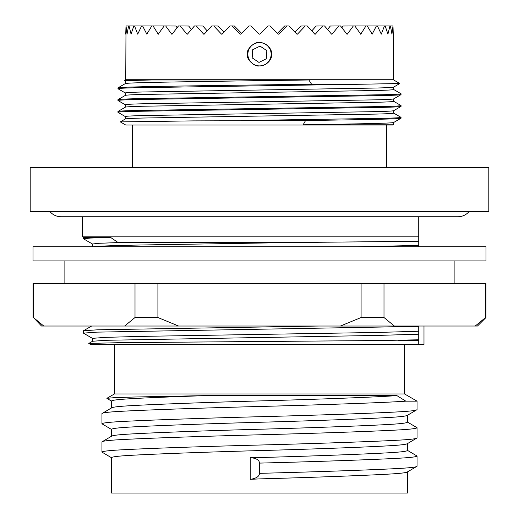 <?xml version="1.0" encoding="UTF-8"?>
<svg xmlns="http://www.w3.org/2000/svg" width="519" height="519" viewBox="0 0 519 519"><rect width="100%" height="100%" fill="white"/><g stroke="black" fill="none" stroke-linecap="round" stroke-linejoin="round"><path stroke-width="0.78" d="M392.993 25.95L393.259 34.157L392.993 25.95L391.936 34.157L390.424 25.95L389.977 25.95L387.92 34.157L385.189 25.95L384.456 25.95L381.29 34.157L377.397 25.95L376.392 25.95L372.181 34.157L367.205 25.95L365.947 25.95L360.776 34.157L354.821 25.95L353.335 25.95L347.308 34.157L346.88 34.157L340.496 25.95L338.816 25.95L332.056 34.157L331.576 34.157L324.524 25.95L322.682 25.95L315.325 34.157L314.806 34.157L307.229 25.95L305.256 25.95L297.458 34.157L296.913 34.157L288.96 25.95L286.903 25.95L278.813 34.157L278.255 34.157L270.094 25.95L267.992 25.95L259.785 34.157L267.934 26.008L259.785 34.157L259.215 34.157L251.008 25.95L248.906 25.95L240.745 34.157L240.187 34.157L232.097 25.95L230.04 25.95L222.087 34.157L221.542 34.157L213.744 25.95L211.771 25.95L204.194 34.157L203.675 34.157L196.318 25.95L194.476 25.95L187.424 34.157L186.944 34.157L180.184 25.95L178.504 25.95L172.12 34.157L171.692 34.157L165.665 25.95L164.179 25.95L158.224 34.157L153.053 25.95L151.795 25.95L146.819 34.157L142.608 25.95L141.603 25.95L137.71 34.157L134.544 25.95L133.811 25.95L131.08 34.157L129.023 25.95L128.576 25.95L127.064 34.157L126.007 25.95L125.741 79.738L124.294 80.575L125.358 81.211M407.415 471.946L407.415 493.05L111.585 493.05L111.585 457.661C111.948 456.791 118.553 456.006 131.404 455.306C155.032 453.95 209.708 451.939 259.5 450.589C309.292 449.233 363.968 447.222 387.596 445.866C400.447 445.166 407.052 444.381 407.415 443.511M250.216 479.322L250.216 457.641C256.172 458.134 259.266 459.951 259.5 463.091L259.5 473.354C259.279 476.5 256.185 478.486 250.216 479.322L259.5 478.894C309.292 477.545 363.968 475.527 387.596 474.178C400.447 473.471 407.052 472.686 407.415 471.816M250.216 457.641L259.5 457.55C309.292 456.195 363.968 454.183 387.596 452.834C400.447 452.127 407.052 451.342 407.415 450.473L407.415 443.641M111.585 407.876L111.585 401.044C111.734 399.059 148.363 397.684 206.095 395.601L396.879 395.601L405.819 401.161L417.042 401.161L417.042 409.64C416.653 410.51 409.621 411.301 395.932 412.002C370.767 413.351 312.529 415.369 259.5 416.718C206.471 418.074 148.233 420.085 123.068 421.441C109.379 422.142 102.347 422.927 101.958 423.796L101.958 413.565L111.812 407.746M111.585 408.005C111.948 407.143 118.553 406.351 131.404 405.65C155.032 404.295 209.708 402.283 259.5 400.934C317.103 399.338 377.962 397.08 396.879 395.601M111.585 436.187L111.585 429.356C111.948 428.486 118.553 427.701 131.404 426.994C155.032 425.645 209.708 423.627 259.5 422.278C309.292 420.922 363.968 418.911 387.596 417.561C400.447 416.854 407.052 416.069 407.415 415.2M111.585 436.317C111.948 435.447 118.553 434.663 131.404 433.955C155.032 432.606 209.708 430.595 259.5 429.239C309.292 427.89 363.968 425.872 387.596 424.523C400.447 423.822 407.052 423.03 407.415 422.161L407.415 415.33M114.414 344.428L114.414 393.966L404.586 393.966L417.042 401.161M404.586 344.428L404.586 393.966M423.984 326.029L423.984 344.428L418.736 344.428L418.736 340.341L418.736 344.428L90.494 344.428L88.788 343.442L120.155 342.65L380.148 340.529L418.736 339.789L418.736 326.029M407.188 415.459L417.042 409.64M101.958 413.565C102.347 412.696 109.379 411.911 123.068 411.204C148.233 409.854 206.471 407.843 259.5 406.487C320.852 404.898 385.669 402.64 405.819 401.161M259.5 473.341C312.529 471.985 370.767 469.974 395.932 468.618C409.621 467.917 416.653 467.132 417.042 466.263L417.042 456.032L407.188 450.213M407.188 472.076L417.042 466.263M259.5 463.104C312.529 461.754 370.767 459.743 395.932 458.387C409.621 457.687 416.653 456.902 417.042 456.032M111.812 457.927L101.958 452.107C102.347 451.238 109.379 450.453 123.068 449.746C148.233 448.397 206.471 446.379 259.5 445.03C312.529 443.68 370.767 441.663 395.932 440.313C409.621 439.606 416.653 438.821 417.042 437.952L417.042 427.721L407.188 421.902M407.188 443.771L417.042 437.952M101.958 452.107L101.958 441.877L111.812 436.057M101.958 441.877C102.347 441.007 109.379 440.222 123.068 439.515C148.233 438.166 206.471 436.148 259.5 434.799C312.529 433.443 370.767 431.432 395.932 430.082C409.621 429.375 416.653 428.59 417.042 427.721M111.812 429.615L101.958 423.796M114.414 393.966L106.869 398.326L114.699 397.632L135.115 396.996L206.095 395.601M157.912 283.562L157.912 317.531L178.594 326.029L340.406 326.029L361.088 317.531L361.088 283.562L33.417 283.562L33.417 317.531L43.758 326.029L124.657 326.029L135.005 317.531L135.005 283.562M157.912 317.531L135.005 317.531M146.261 246.759L33.028 246.759L33.028 260.914L485.972 260.914L485.972 246.759L146.261 246.759M82.566 236.852L418.736 236.852L418.736 241.264L289.615 242.574L118.157 242.574L110.489 237.345L83.416 237.345L82.566 236.852L82.566 216.754L61.054 216.754L457.946 216.754C462.52 216.657 466.289 214.866 469.254 211.376M393.259 34.157L393.259 79.738L125.741 79.738M393.259 79.738L399.812 83.52L361.399 84.234L311.575 84.234L308.87 79.984L151.49 79.984L124.294 80.575M399.812 83.52L393.642 87.108M311.575 84.234C250.002 85.058 169.363 86.031 136.919 86.894C124.625 87.186 118.3 87.516 117.956 87.873L117.995 88.755L125.358 93.005M125.358 83.578L117.956 87.873M361.399 84.234L136.919 87.724C124.625 88.016 118.3 88.347 117.956 88.71M393.642 89.476L401.044 93.777C400.7 94.134 394.375 94.464 382.081 94.756L136.919 98.688C124.625 98.98 118.3 99.311 117.956 99.674L117.995 100.55L125.358 104.799M125.358 95.373L117.956 99.674M401.044 93.777L401.005 94.653L393.642 98.902M401.044 94.607C400.7 94.964 394.375 95.295 382.081 95.587L136.919 99.518C124.625 99.81 118.3 100.141 117.956 100.504M393.642 101.27L401.044 105.571C400.7 105.934 394.375 106.259 382.081 106.551L136.919 110.482C124.625 110.774 118.3 111.105 117.956 111.468L117.995 112.344L125.358 116.6M125.358 107.167L117.956 111.468M401.044 105.571L401.005 106.447L393.642 110.703M401.044 106.401C400.7 106.765 394.375 107.089 382.081 107.381L136.919 111.313C124.625 111.611 118.3 111.935 117.956 112.299M393.642 113.064L401.044 117.365L401.005 118.241L393.642 122.497M151.49 79.984C134.616 80.328 125.89 80.724 125.313 81.159L125.313 83.604M308.87 79.984C250.495 80.808 174.047 81.781 143.289 82.644C131.638 82.936 125.643 83.267 125.313 83.624M393.687 87.056C393.357 87.419 387.362 87.75 375.711 88.042L143.289 91.973C131.638 92.265 125.643 92.596 125.313 92.959L125.313 95.399M393.687 87.082L393.687 89.528C393.357 89.884 387.362 90.215 375.711 90.507L143.289 94.439C131.638 94.73 125.643 95.061 125.313 95.425M393.687 98.857C393.357 99.213 387.362 99.544 375.711 99.836L143.289 103.768C131.638 104.06 125.643 104.39 125.313 104.754L125.313 107.193C125.643 106.856 131.638 106.525 143.289 106.233L375.711 102.301C387.362 102.009 393.357 101.685 393.687 101.322L393.687 98.882M393.687 110.651C393.357 111.014 387.362 111.338 375.711 111.63L143.289 115.562C131.638 115.86 125.643 116.185 125.313 116.548L125.313 118.987M393.687 110.677L393.687 113.116C393.357 113.479 387.362 113.804 375.711 114.096L143.289 118.027C131.638 118.326 125.643 118.65 125.313 119.013M393.687 122.471L393.687 124.787L393.259 125.034L125.741 125.034L120.317 121.9L125.358 118.961M401.044 118.196C401.051 119.046 363.352 119.649 305.561 120.538L303.161 124.787L393.687 124.787M305.561 120.538L193.587 120.882L120.317 121.9M132.533 125.034L132.533 167.494M386.467 125.034L386.467 167.494M488.801 167.494L30.199 167.494L30.199 211.376L488.801 211.376L488.801 167.494M260.246 42.649A11.632 11.632 0 0 0 259.5 42.623C254.66 41.176 245.948 49.597 247.31 54.261C245.948 58.919 254.66 67.34 259.5 65.894C265.28 66.387 272.014 60.36 271.684 54.651C272.378 48.792 265.949 42.461 260.246 42.649L259.5 42.623A11.632 11.632 0 0 0 247.868 54.261A11.632 11.632 0 0 0 259.5 65.894A11.632 11.632 0 0 0 271.132 54.631A11.632 11.632 0 0 0 260.246 42.649M267.934 26.008L259.785 34.157L259.215 34.157L251.066 26.008M125.741 34.157L126.007 25.95M165.665 25.95L175.928 26.008L177.122 27.689L178.504 25.95M180.184 25.95L188.669 26.008L191.446 29.434L194.476 25.95M196.318 25.95L202.858 26.008L207.191 30.887L211.771 25.95M213.744 25.95L218.194 26.008L224.013 32.159L230.04 25.95M232.097 25.95L234.374 26.008L241.575 33.326L248.906 25.95M270.094 25.95L277.425 33.326L284.626 26.008L286.903 25.95M288.96 25.95L294.987 32.159L300.806 26.008L305.256 25.95M307.229 25.95L311.809 30.887L316.142 26.008L322.682 25.95M324.524 25.95L327.554 29.434L330.331 26.008L338.816 25.95M340.496 25.95L341.878 27.689L343.072 26.008L353.335 25.95M266.299 58.79L258.975 62.416L252.176 57.881L252.701 49.727L260.025 46.107L266.824 50.635L266.299 58.79M259.5 62.157L258.975 62.416M259.5 46.36L260.025 46.107M401.044 117.365C400.7 117.729 394.375 118.053 382.081 118.345L241.575 120.538M393.687 122.445C393.687 123.295 357.948 123.898 303.161 124.787M418.736 246.298L418.736 245.422L357.468 246.759M92.985 246.759C96.774 246.155 112.915 245.565 141.395 244.981L289.615 242.574M418.736 245.422L418.736 241.264M92.479 246.759L92.479 243.988L98.921 243.301L118.157 242.574M92.525 244.047L83.416 238.759L90.215 238.065L110.489 237.345M457.946 216.754L418.736 216.754L418.736 236.852M383.995 317.531L394.343 326.029L475.242 326.029L485.583 317.531L485.583 283.562L383.995 283.562L383.995 317.531L361.088 317.531M43.758 326.029L41.52 326.029L33.417 317.531M485.583 283.562L485.972 283.562L485.972 317.531L477.48 326.029L475.242 326.029M485.972 317.531L485.583 317.531M394.343 326.029L340.406 326.029M178.594 326.029L124.657 326.029M33.417 283.562L33.028 283.562L33.028 317.531M383.995 283.562L361.088 283.562M111.812 401.304L106.869 398.326M92.479 341.314L92.479 338.349L105.188 337.369L141.395 336.383L377.605 332.452L418.736 331.252M92.525 338.414L83.416 333.12L96.819 332.141L418.736 326.367M418.736 334.21L377.605 335.417L106.025 340.295L92.525 341.255L88.788 343.442M418.736 339.789L418.736 340.341L398.579 340.341M318.848 326.029L97.656 329.799L83.468 330.759L83.416 333.12M128.576 25.95L126.162 25.95M129.023 25.95L133.811 25.95M134.544 25.95L141.603 25.95M142.608 25.95L151.795 25.95M153.053 25.95L164.179 25.95M158.224 34.157L158.593 34.157M171.692 34.157L172.12 34.157M186.944 34.157L187.424 34.157M203.675 34.157L204.194 34.157M221.542 34.157L222.087 34.157M240.187 34.157L240.745 34.157M278.813 34.157L278.255 34.157M297.458 34.157L296.913 34.157M315.325 34.157L314.806 34.157M332.056 34.157L331.576 34.157M347.308 34.157L346.88 34.157M360.776 34.157L360.407 34.157M365.947 25.95L354.821 25.95M376.392 25.95L367.205 25.95M384.456 25.95L377.397 25.95M389.977 25.95L385.189 25.95M392.838 25.95L390.424 25.95M64.875 260.914L64.875 283.562M49.746 211.376C52.711 214.866 56.48 216.657 61.054 216.754M83.416 237.345L83.416 238.759M454.125 260.914L454.125 283.562M83.468 330.759L91.662 326.029"/></g></svg>
